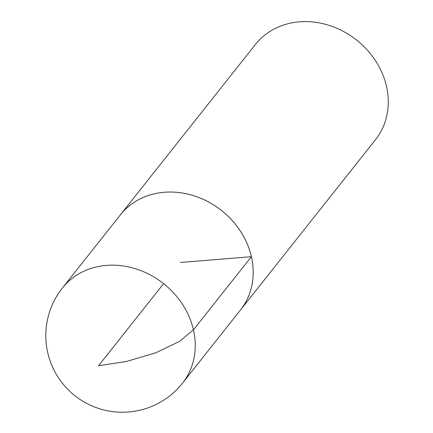 <?xml version="1.0" encoding="UTF-8"?>
<svg xmlns="http://www.w3.org/2000/svg" width="433" height="433" viewBox="0 0 433 433"><rect width="100%" height="100%" fill="white"/><g stroke="black" fill="none" stroke-linecap="round" stroke-linejoin="round"><path stroke-width="0.65" d="M239.59 311.121A76.619 66.287 -141.6 0 0 240.439 310.071L375.525 139.643A76.619 66.287 -141.6 0 0 386.485 86.27A76.619 66.287 -141.6 0 0 329.167 25.39A76.619 66.287 -141.6 0 0 255.432 44.453L120.347 214.882A76.619 66.287 -141.6 0 0 119.519 215.953M240.439 310.071A76.619 66.287 -141.6 0 0 251.405 256.699A76.619 66.287 -141.6 0 0 194.087 195.819A76.619 66.287 -141.6 0 0 120.347 214.882M62.39 288.01L120.369 214.887A76.603 66.276 38.4 0 1 194.087 195.835A76.603 66.276 38.4 0 1 251.389 256.699A76.603 66.276 38.4 0 1 240.434 310.055L182.482 383.194A76.619 66.287 -141.6 0 0 193.443 329.827A76.619 66.287 -141.6 0 0 136.13 268.953A76.619 66.287 -141.6 0 0 62.39 288.01A76.619 76.619 0 0 0 105.522 410.343A76.619 76.619 0 0 0 182.482 383.194M163.604 283.658L98.562 365.728L126.376 361.485L155.766 352.819L179.668 341.323L193.443 329.827L251.389 256.699L180.393 262.479"/></g></svg>

